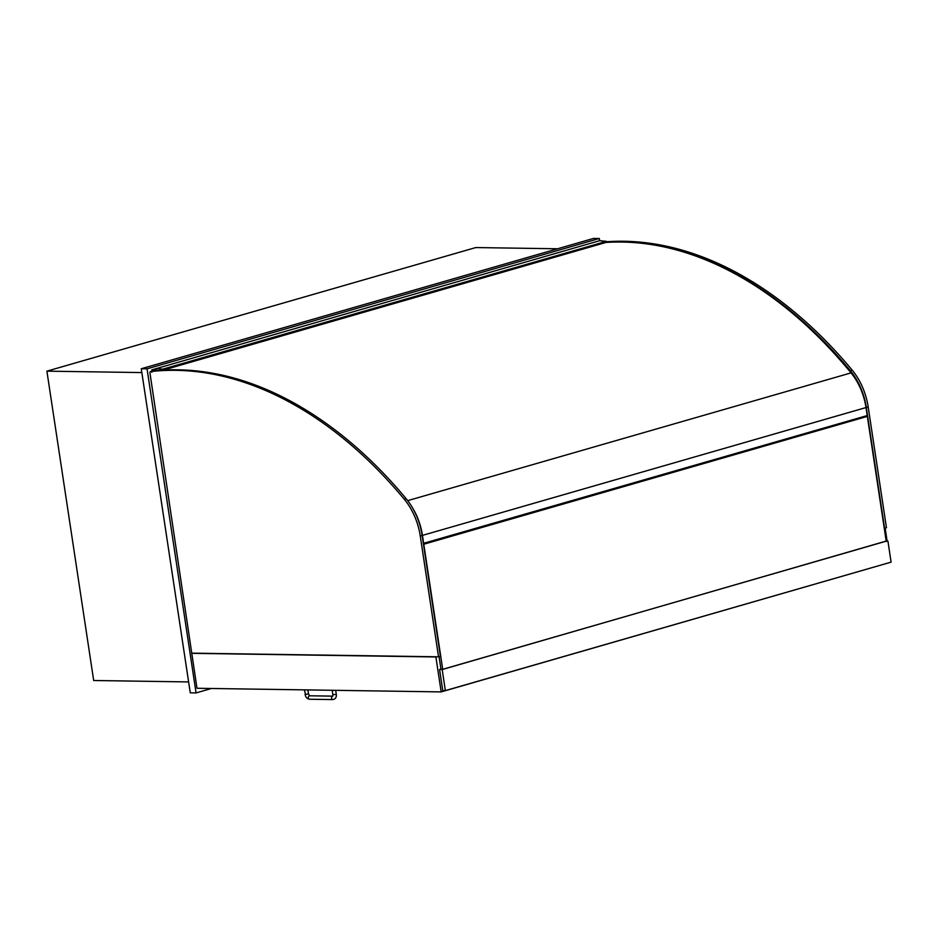 <?xml version="1.0" encoding="UTF-8"?>
<svg xmlns="http://www.w3.org/2000/svg" width="938" height="938" viewBox="0 0 938 938"><rect width="100%" height="100%" fill="white"/><g stroke="black" fill="none" stroke-linecap="round" stroke-linejoin="round"><path stroke-width="1.41" d="M557.594 248.769L475.789 247.562L46.9 371.155L93.683 680.507L188.62 681.926M46.9 371.155L141.837 372.574M192.337 653.153L438.538 656.811L420.271 536.02A52.938 34.765 -106.1 0 0 404.278 499.239A439.875 288.834 -106.1 0 0 150.537 371.589A1.29 0.844 -106.1 0 0 149.939 372.843L196.992 688.269L441.177 691.904L890.326 562.366M191.704 653.329L435.889 656.963L441.177 691.904M436.51 656.788L435.889 656.963M887.102 541.097L885.144 528.106M599.675 240.749L599.335 238.498L593.543 238.416L141.263 368.751L190.273 692.842L196.065 692.924L211.484 688.48M141.263 368.751L147.055 368.845L196.065 692.924M599.335 238.498L147.055 368.845M438.538 656.811L440.414 656.272L422.147 535.481A52.938 34.765 73.9 0 0 406.154 498.699A439.875 288.834 73.9 0 0 152.413 371.049A1.29 0.844 73.9 0 0 151.815 372.304M606.921 241.723A439.875 288.834 -106.1 0 1 852.196 370.147A52.938 34.765 -106.1 0 1 868.189 406.94L886.457 527.731L884.264 528.27M157.83 370.51L163.529 370.029L607.062 242.121A439.875 288.834 73.9 0 1 850.32 370.686A52.938 34.765 73.9 0 1 866.313 407.479L884.581 528.27M155.356 370.733A5.898 3.869 -106.1 0 0 152.191 369.783A5.898 3.869 -106.1 0 0 151.78 369.935L151.968 371.178M163.529 370.029L162.849 369.15L155.802 368.599L156.787 370.604M599.382 240.773L156.412 368.564M163.517 369.947L607.062 242.121L606.394 241.324L599.957 240.738M886.211 541.167L442.208 669.462L440.954 669.204M886.199 541.074L442.185 669.556L445.362 690.603L891.1 562.143L887.923 541.109M440.942 669.122L439.582 669.521L442.759 690.567L445.362 690.603M439.582 669.521L442.185 669.556M440.989 669.451L439.066 656.67M886.258 541.496L867.345 416.402L865.598 416.378L423.401 543.817M442.713 669.322L423.788 544.228L867.345 416.402M423.343 543.383L867.216 415.569L866.009 407.561A50.359 33.065 73.9 0 0 851.047 372.89A437.284 287.134 73.9 0 0 606.37 242.414M423.659 543.383L422.452 535.387A50.359 33.065 -106.1 0 0 411.852 506.743M297.229 404.817A437.284 287.134 -106.1 0 0 211.988 373.09M420.271 536.02L422.147 535.481M404.278 499.239L406.154 498.699M150.537 371.589L152.413 371.049M868.189 406.94L866.313 407.479M852.196 370.147L850.32 370.686M606.394 241.324L162.849 369.15M422.452 535.387L866.009 407.561M407.713 500.646L851.047 372.89M304.393 689.864L305.53 694.483L308.485 693.862L307.887 689.922M305.084 694.378C305.612 697.239 307.113 698.857 309.587 699.244A1.724 1.278 -89.1 0 1 309.634 695.797L308.485 693.862M309.587 699.244L332.756 699.584A1.724 1.278 -89.1 0 1 332.72 696.148L332.802 696.148M332.756 699.584C335.441 699.138 336.625 697.368 336.296 694.272L332.884 694.788L332.685 696.184M150.455 371.612L152.319 371.073M155.638 368.786L152.191 369.783M332.72 696.137L309.634 695.797M332.204 690.274L332.884 694.788M335.698 690.333L336.296 694.272"/></g></svg>
